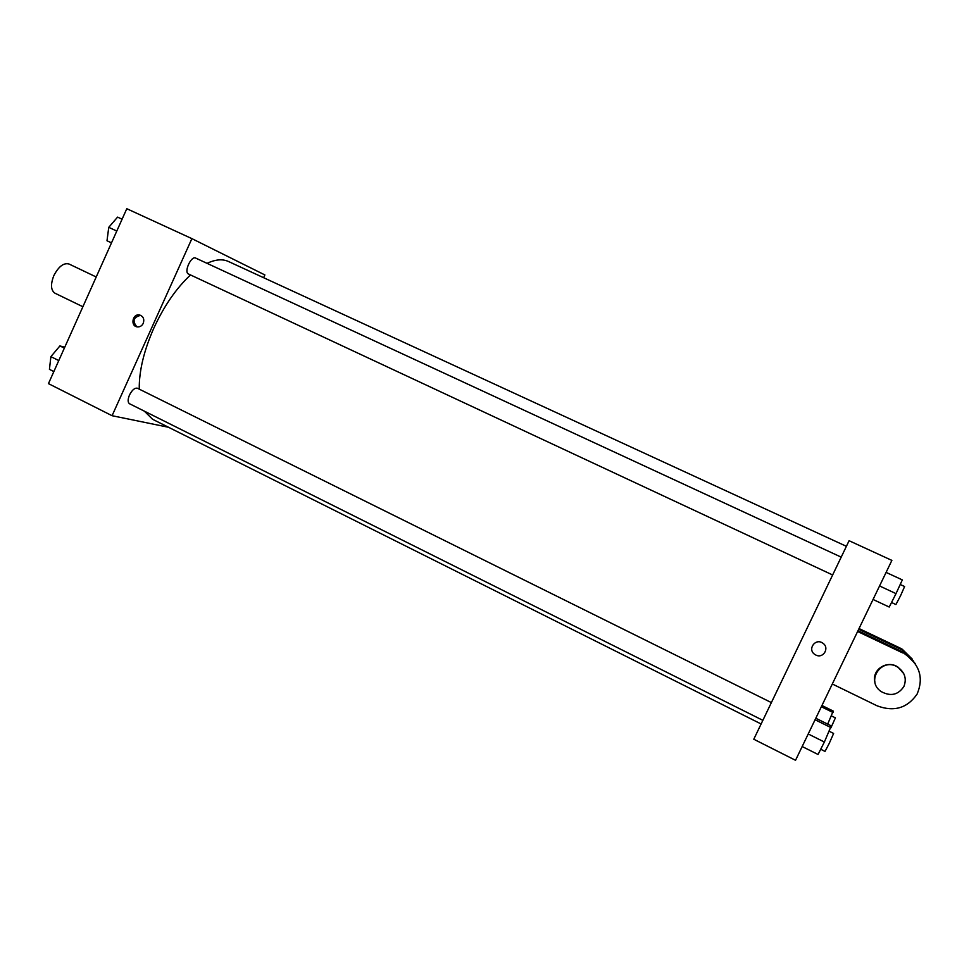 <?xml version="1.0" encoding="UTF-8"?>
<svg xmlns="http://www.w3.org/2000/svg" width="969" height="969" viewBox="0 0 969 969"><rect width="100%" height="100%" fill="white"/><g stroke="black" fill="none" stroke-linecap="round" stroke-linejoin="round"><path stroke-width="1.45" d="M96.21 276.977L68.993 264.004C63.627 262.623 58.576 266.511 53.828 275.644C50.436 284.426 50.8 290.276 54.954 293.207L82.886 306.737M168.521 427.268L112.077 415.713L48.45 383.627L126.794 208.71L191.898 238.628L264.876 274.942L263.616 277.703M190.53 274.954C176.31 288.193 164.064 305.925 153.829 328.128C143.884 350.73 139.027 371.066 139.245 389.15M144.333 411.135L152.581 419.286L761.113 723.976M846.397 546.31L228.43 261.485C222.531 258.796 215.409 259.413 207.051 263.35M112.077 415.713L191.898 238.628M771.372 702.586L137.416 388.242C134.776 387.673 132.135 389.938 129.483 395.037C127.69 399.482 127.702 402.377 129.495 403.722L762.857 720.33M832.637 574.968L188.483 273.997C183.613 272.216 191.184 255.513 195.69 258.081L841.201 557.139M143.267 323.319C141.922 325.911 139.924 327.098 137.271 326.892C130.1 326.129 132.547 313.399 139.56 314.998C143.315 316.342 144.551 319.104 143.267 323.319M136.92 326.832C132.147 321.09 133.359 317.263 140.566 315.361L140.796 315.409M753.785 739.238L849.086 540.714L891.88 560.397L795.537 760.29L753.785 739.238L849.086 540.714M111.496 242.868L107.002 240.76L108.758 227.327L117.588 217.117L122.094 219.2M116.777 231.058L108.758 227.327M53.852 371.563L49.431 369.346L50.885 356.64L59.921 345.921L64.741 347.265M58.77 360.577L50.885 356.64M64.354 348.113L59.921 345.921M873.045 599.472L889.227 607.042L896.01 593.622L902.333 579.898L886.102 572.4M896.01 593.622L879.561 585.966M900.213 584.489L904.61 586.524L900.564 595.717L895.913 604.535L891.528 602.488M802.175 746.53L818.054 754.476L824.377 742.024L831.245 725.89L815.801 718.247M824.377 742.024L808.219 733.969M831.014 727.634L815.074 719.749M829.319 731.316L833.619 733.448L829.173 743.538L825.031 751.399L820.707 749.243M827.671 724.109L833.231 711.064L821.942 705.505M833.049 712.506L821.349 706.74M831.463 715.909L835.399 717.847L830.905 727.864M815.801 655.02C823.287 659.041 829.973 647.68 822.778 643.15C829.973 647.68 823.287 659.041 815.801 655.02L814.638 654.317L815.801 655.02M814.638 654.317L814.638 654.317C807.141 649.242 815.51 637.735 822.778 643.15M857.989 630.722L901.86 651.568L905.361 654.341C919.884 664.988 923.796 678.252 917.086 694.119C907.226 708.254 893.866 712.142 877.03 705.783L832.31 683.993M915.184 663.511L904.549 653.009L901.86 651.568M859.031 628.554L899.692 647.849L900.395 649.06L858.691 629.256M900.395 649.06L902.999 650.441L913.731 661.342M874.862 681.776C871.737 669.591 887.253 659.647 897.924 667.072L903.762 673.685M857.613 631.485L902.636 652.888M903.92 686.44C898.202 694.991 890.62 696.699 881.16 691.563C865.038 680.953 882.141 656.413 898.069 667.387C904.876 672.486 906.827 678.845 903.92 686.44M899.692 647.849L902.248 649.23L912.398 659.223M140.566 315.361L139.56 314.998M904.549 653.009L905.361 654.341M902.248 649.23L902.999 650.441"/></g></svg>
